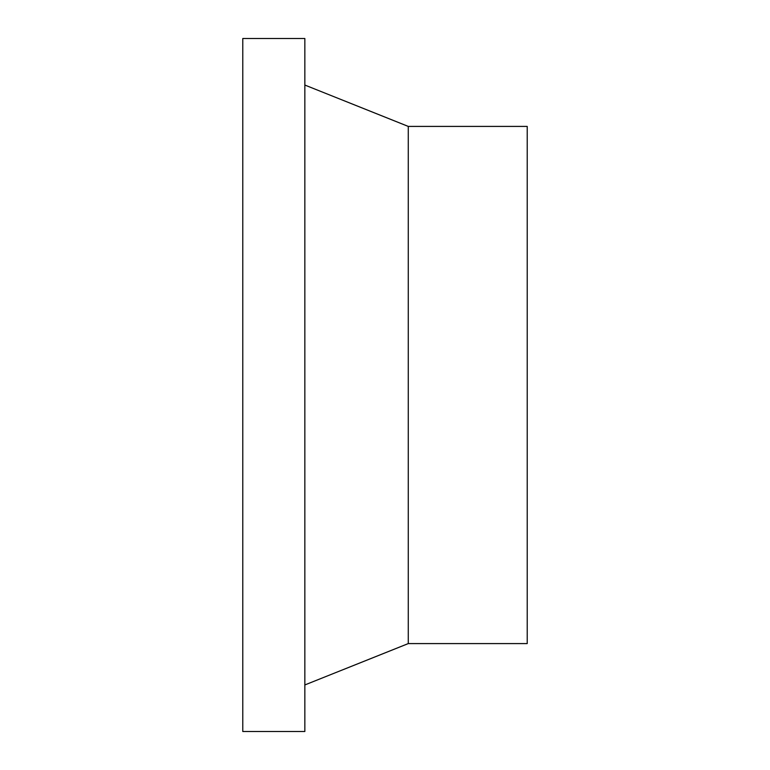 <?xml version="1.0" encoding="UTF-8"?>
<svg xmlns="http://www.w3.org/2000/svg" width="770" height="770" viewBox="0 0 770 770"><rect width="100%" height="100%" fill="white"/><g stroke="black" fill="none" stroke-linecap="round" stroke-linejoin="round"><path stroke-width="1.16" d="M304.843 385L304.843 38.5L242.781 38.5L242.781 731.5L304.843 731.5L304.843 385M408.273 126.415L527.219 126.415L527.219 643.585L408.273 643.585L408.273 126.415L304.843 85.046M408.273 643.585L304.843 684.953"/></g></svg>
